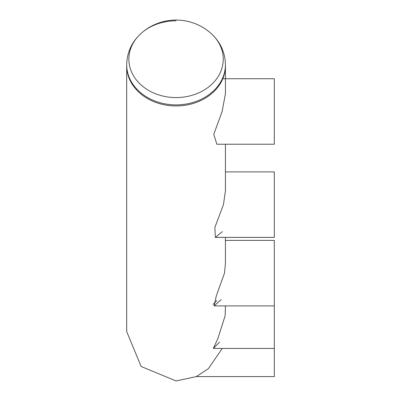 <?xml version="1.0" encoding="UTF-8"?>
<svg xmlns="http://www.w3.org/2000/svg" width="401" height="401" viewBox="0 0 401 401"><rect width="100%" height="100%" fill="white"/><g stroke="black" fill="none" stroke-linecap="round" stroke-linejoin="round"><path stroke-width="0.6" d="M225.427 65.258A49.373 40.16 180 0 1 225.432 65.799A49.373 40.16 180 0 1 176.059 105.959A49.373 40.16 180 0 1 126.686 65.799L126.686 331.577L141.147 366.489L176.059 380.95L196.3 376.609L208.325 368.73L222.234 348.449M219.482 342.183L213.317 348.449L217.823 338.685L225.151 315.697L225.432 305.903M222.801 78.731L274.314 78.731L274.314 144.235L216.861 144.235L213.768 134.34L222.129 111.483L225.432 93.679L225.432 65.799A49.373 40.16 180 0 1 176.059 105.959A49.373 40.16 180 0 1 126.686 65.799A49.373 40.16 180 0 1 126.691 65.258M221.121 299.637L214.129 305.903L216.274 295.988L224.485 273.151L225.432 263.507L225.432 237.397M222.324 231.658L215.352 237.397L214.876 227.427L223.457 204.645L225.432 190.786L225.432 144.235M216.871 300.565L213.006 304.544M210.796 33.208A52.431 52.431 0 0 0 141.322 33.208L141.322 33.208C131.859 41.729 126.982 52.235 126.686 64.721A49.373 40.16 180 0 0 176.059 104.887A49.373 40.16 180 0 0 225.432 64.721C225.136 52.235 220.259 41.729 210.796 33.208L210.796 33.208A47.193 38.386 180 0 1 219.272 74.621A47.193 38.386 180 0 1 176.059 97.578A47.193 38.386 180 0 1 132.846 74.621A47.193 38.386 180 0 1 141.322 33.208L141.322 33.208A47.193 38.386 180 0 1 176.059 20.807M213.317 348.449L274.314 348.449L274.314 376.609L196.3 376.609M274.314 171.894L225.432 171.894L274.314 171.894L274.314 237.397L215.352 237.397M214.129 305.903L274.314 305.903L274.314 240.399L225.432 240.399M274.314 348.449L274.314 305.903M225.432 64.721L225.432 65.799M126.686 64.721L126.686 65.799"/></g></svg>
